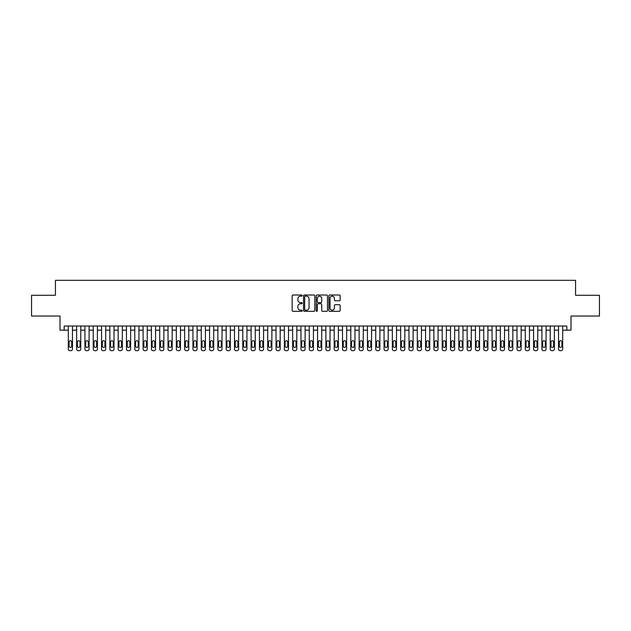 <?xml version="1.0" encoding="UTF-8"?>
<svg xmlns="http://www.w3.org/2000/svg" width="631" height="631" viewBox="0 0 631 631"><rect width="100%" height="100%" fill="white"/><g stroke="black" fill="none" stroke-linecap="round" stroke-linejoin="round"><path stroke-width="0.95" d="M302.21 295.576A0.568 0.568 0 0 0 301.634 295.008L292.973 295.008A0.812 0.812 0 0 0 292.153 295.821L292.153 310.499A0.812 0.812 0 0 0 292.973 311.32L301.634 311.32A0.568 0.568 0 0 0 302.21 310.744A0.568 0.568 0 0 0 301.634 310.176L300.514 310.176A2.611 2.611 0 0 1 297.903 307.565L297.903 306.343A2.611 2.611 0 0 1 300.514 303.732L301.634 303.732A0.568 0.568 0 0 0 302.21 303.164A0.568 0.568 0 0 0 301.634 302.588L300.514 302.588A2.611 2.611 0 0 1 297.903 299.977L297.903 298.755A2.611 2.611 0 0 1 300.514 296.144L301.634 296.144A0.568 0.568 0 0 0 302.21 295.576M339.336 300.758A0.812 0.812 0 0 0 340.148 299.938L340.148 295.821A0.812 0.812 0 0 0 339.336 295.008L329.713 295.008A0.812 0.812 0 0 0 328.893 295.821L328.893 310.499A0.812 0.812 0 0 0 329.713 311.32L339.336 311.32A0.812 0.812 0 0 0 340.148 310.499L340.148 305.53A0.812 0.812 0 0 0 339.336 304.71L335.219 304.71A0.812 0.812 0 0 0 334.398 305.53L334.398 307.991A2.185 2.185 0 0 1 332.221 310.176A2.185 2.185 0 0 1 330.037 307.991L330.037 298.329A2.185 2.185 0 0 1 332.221 296.144A2.185 2.185 0 0 1 334.398 298.329L334.398 299.938A0.812 0.812 0 0 0 335.219 300.758L339.336 300.758M64.165 330.163L64.165 326.014L566.835 326.014L566.835 330.163L570.992 330.163L570.992 316.036L599.45 316.036L599.45 295.269L575.559 295.269L575.559 280.314L55.441 280.314L55.441 295.269L31.55 295.269L31.55 316.036L60.008 316.036L60.008 330.163L68.314 330.163M314.79 295.821A0.812 0.812 0 0 0 313.97 295.008L304.347 295.008A0.812 0.812 0 0 0 303.535 295.821L303.535 310.499A0.812 0.812 0 0 0 304.347 311.32L313.97 311.32A0.812 0.812 0 0 0 314.79 310.499L314.79 295.821M317.03 295.008L326.653 295.008A0.812 0.812 0 0 1 327.465 295.821L327.465 310.499A0.812 0.812 0 0 1 326.653 311.32L322.536 311.32A0.812 0.812 0 0 1 321.715 310.499L321.715 304.544A0.812 0.812 0 0 0 320.903 303.732L318.174 303.732A0.812 0.812 0 0 0 317.354 304.544L317.354 310.744A0.568 0.568 0 0 1 316.786 311.32A0.568 0.568 0 0 1 316.21 310.744L316.21 295.821A0.812 0.812 0 0 1 317.03 295.008M72.47 326.014L72.47 349.022L72.47 330.163L76.627 330.163M80.776 326.014L80.776 349.022L80.776 330.163L84.933 330.163M89.089 326.014L89.089 349.022L89.089 330.163L93.246 330.163M97.395 326.014L97.395 349.022L97.395 330.163L101.552 330.163M105.708 326.014L105.708 349.022L105.708 330.163L109.857 330.163M114.014 326.014L114.014 349.022L114.014 330.163L118.171 330.163M122.319 326.014L122.319 349.022L122.319 330.163L126.476 330.163M130.633 326.014L130.633 349.022L130.633 330.163L134.789 330.163M138.938 326.014L138.938 349.022L138.938 330.163L143.095 330.163M147.252 326.014L147.252 349.022L147.252 330.163L151.401 330.163M155.557 326.014L155.557 349.022L155.557 330.163L159.714 330.163M163.863 326.014L163.863 349.022L163.863 330.163L168.02 330.163M172.176 326.014L172.176 349.022L172.176 330.163L176.333 330.163M180.482 326.014L180.482 349.022L180.482 330.163L184.638 330.163M188.795 326.014L188.795 349.022L188.795 330.163L192.944 330.163M197.101 326.014L197.101 349.022L197.101 330.163L201.257 330.163M205.406 326.014L205.406 349.022L205.406 330.163L209.563 330.163M213.72 326.014L213.72 349.022L213.72 330.163L217.876 330.163M222.025 326.014L222.025 349.022L222.025 330.163L226.182 330.163M230.339 326.014L230.339 349.022L230.339 330.163L234.487 330.163M238.644 326.014L238.644 349.022L238.644 330.163L242.801 330.163M246.95 326.014L246.95 349.022L246.95 330.163L251.106 330.163M255.263 326.014L255.263 349.022L255.263 330.163L259.42 330.163M263.569 326.014L263.569 349.022L263.569 330.163L267.725 330.163M271.882 326.014L271.882 349.022L271.882 330.163L276.031 330.163M280.188 326.014L280.188 349.022L280.188 330.163L284.344 330.163M288.493 326.014L288.493 349.022L288.493 330.163L292.65 330.163M296.807 326.014L296.807 349.022L296.807 330.163L300.963 330.163M305.112 326.014L305.112 349.022L305.112 330.163L309.269 330.163M313.426 326.014L313.426 349.022L313.426 330.163L317.574 330.163M321.731 326.014L321.731 349.022L321.731 330.163L325.888 330.163M330.037 326.014L330.037 349.022L330.037 330.163L334.193 330.163M338.35 326.014L338.35 349.022L338.35 330.163L342.507 330.163M346.656 326.014L346.656 349.022L346.656 330.163L350.812 330.163M354.969 326.014L354.969 349.022L354.969 330.163L359.118 330.163M363.275 326.014L363.275 349.022L363.275 330.163L367.431 330.163M371.58 326.014L371.58 349.022L371.58 330.163L375.737 330.163M379.894 326.014L379.894 349.022L379.894 330.163L384.05 330.163M388.199 326.014L388.199 349.022L388.199 330.163L392.356 330.163M396.513 326.014L396.513 349.022L396.513 330.163L400.661 330.163M404.818 326.014L404.818 349.022L404.818 330.163L408.975 330.163M413.124 326.014L413.124 349.022L413.124 330.163L417.28 330.163M421.437 326.014L421.437 349.022L421.437 330.163L425.594 330.163M429.743 326.014L429.743 349.022L429.743 330.163L433.899 330.163M438.056 326.014L438.056 349.022L438.056 330.163L442.205 330.163M446.362 326.014L446.362 349.022L446.362 330.163L450.518 330.163M454.667 326.014L454.667 349.022L454.667 330.163L458.824 330.163M462.98 326.014L462.98 349.022L462.98 330.163L467.137 330.163M471.286 326.014L471.286 349.022L471.286 330.163L475.443 330.163M479.599 326.014L479.599 349.022L479.599 330.163L483.748 330.163M487.905 326.014L487.905 349.022L487.905 330.163L492.062 330.163M496.211 326.014L496.211 349.022L496.211 330.163L500.367 330.163M504.524 326.014L504.524 349.022L504.524 330.163L508.681 330.163M512.829 326.014L512.829 349.022L512.829 330.163L516.986 330.163M521.143 326.014L521.143 349.022L521.143 330.163L525.292 330.163M529.448 326.014L529.448 349.022L529.448 330.163L533.605 330.163M537.754 326.014L537.754 349.022L537.754 330.163L541.911 330.163M546.067 326.014L546.067 349.022L546.067 330.163L550.224 330.163M554.373 326.014L554.373 349.022L554.373 330.163L558.53 330.163M562.686 326.014L562.686 349.022L562.686 330.163L566.835 330.163M305.246 296.144A0.568 0.568 0 0 0 304.67 296.72L304.67 309.608A0.568 0.568 0 0 0 305.246 310.176L306.429 310.176A2.611 2.611 0 0 0 309.04 307.565L309.04 298.755A2.611 2.611 0 0 0 306.429 296.144L305.246 296.144M321.715 298.368A2.185 2.185 0 0 0 319.538 296.191A2.185 2.185 0 0 0 317.354 298.368L317.354 301.776A0.812 0.812 0 0 0 318.174 302.588L320.903 302.588A0.812 0.812 0 0 0 321.715 301.776L321.715 298.368M69.063 346.033A1.333 1.333 90 0 0 70.396 347.365A1.333 1.333 90 0 0 71.721 346.033A1.333 1.333 -90 0 1 70.396 347.365A1.333 1.333 -90 0 1 69.063 346.033L69.063 342.049A1.333 1.333 -90 0 1 70.396 340.716A1.333 1.333 -90 0 1 71.721 342.049A1.333 1.333 90 0 0 70.396 340.716A1.333 1.333 90 0 0 69.063 342.049M68.314 326.014L68.314 349.022A1.664 1.664 90 0 0 69.978 350.686L70.806 350.686A1.664 1.664 90 0 0 72.47 349.022M71.721 342.049L71.721 346.033M69.978 350.686L70.806 350.686M77.376 346.033A1.333 1.333 90 0 0 78.701 347.365A1.333 1.333 90 0 0 80.034 346.033A1.333 1.333 -90 0 1 78.701 347.365A1.333 1.333 -90 0 1 77.376 346.033L77.376 342.049A1.333 1.333 -90 0 1 78.701 340.716A1.333 1.333 -90 0 1 80.034 342.049A1.333 1.333 90 0 0 78.701 340.716A1.333 1.333 90 0 0 77.376 342.049M76.627 326.014L76.627 349.022A1.664 1.664 90 0 0 78.283 350.686L79.12 350.686A1.664 1.664 90 0 0 80.776 349.022M85.682 346.033A1.333 1.333 90 0 0 87.007 347.365A1.333 1.333 90 0 0 88.34 346.033A1.333 1.333 -90 0 1 87.007 347.365A1.333 1.333 -90 0 1 85.682 346.033L85.682 342.049A1.333 1.333 -90 0 1 87.007 340.716A1.333 1.333 -90 0 1 88.34 342.049A1.333 1.333 90 0 0 87.007 340.716A1.333 1.333 90 0 0 85.682 342.049M84.933 326.014L84.933 349.022A1.664 1.664 90 0 0 86.597 350.686L87.425 350.686A1.664 1.664 90 0 0 89.089 349.022M93.987 346.033A1.333 1.333 90 0 0 95.32 347.365A1.333 1.333 90 0 0 96.646 346.033A1.333 1.333 -90 0 1 95.32 347.365A1.333 1.333 -90 0 1 93.987 346.033L93.987 342.049A1.333 1.333 -90 0 1 95.32 340.716A1.333 1.333 -90 0 1 96.646 342.049A1.333 1.333 90 0 0 95.32 340.716A1.333 1.333 90 0 0 93.987 342.049M93.246 326.014L93.246 349.022A1.664 1.664 90 0 0 94.902 350.686L95.738 350.686A1.664 1.664 90 0 0 97.395 349.022M102.301 346.033A1.333 1.333 90 0 0 103.626 347.365A1.333 1.333 90 0 0 104.959 346.033A1.333 1.333 -90 0 1 103.626 347.365A1.333 1.333 -90 0 1 102.301 346.033L102.301 342.049A1.333 1.333 -90 0 1 103.626 340.716A1.333 1.333 -90 0 1 104.959 342.049A1.333 1.333 90 0 0 103.626 340.716A1.333 1.333 90 0 0 102.301 342.049M101.552 326.014L101.552 349.022A1.664 1.664 90 0 0 103.216 350.686L104.044 350.686A1.664 1.664 90 0 0 105.708 349.022M80.034 342.049L80.034 346.033M78.283 350.686L79.12 350.686M88.34 342.049L88.34 346.033M86.597 350.686L87.425 350.686M96.646 342.049L96.646 346.033M94.902 350.686L95.738 350.686M104.959 342.049L104.959 346.033M103.216 350.686L104.044 350.686M110.606 346.033A1.333 1.333 90 0 0 111.939 347.365A1.333 1.333 90 0 0 113.264 346.033A1.333 1.333 -90 0 1 111.939 347.365A1.333 1.333 -90 0 1 110.606 346.033L110.606 342.049A1.333 1.333 -90 0 1 111.939 340.716A1.333 1.333 -90 0 1 113.264 342.049A1.333 1.333 90 0 0 111.939 340.716A1.333 1.333 90 0 0 110.606 342.049M109.857 326.014L109.857 349.022A1.664 1.664 90 0 0 111.521 350.686L112.35 350.686A1.664 1.664 90 0 0 114.014 349.022M113.264 342.049L113.264 346.033M111.521 350.686L112.35 350.686M118.92 346.033A1.333 1.333 90 0 0 120.245 347.365A1.333 1.333 90 0 0 121.578 346.033A1.333 1.333 -90 0 1 120.245 347.365A1.333 1.333 -90 0 1 118.92 346.033L118.92 342.049A1.333 1.333 -90 0 1 120.245 340.716A1.333 1.333 -90 0 1 121.578 342.049A1.333 1.333 90 0 0 120.245 340.716A1.333 1.333 90 0 0 118.92 342.049M118.171 326.014L118.171 349.022A1.664 1.664 90 0 0 119.827 350.686L120.663 350.686A1.664 1.664 90 0 0 122.319 349.022M127.225 346.033A1.333 1.333 90 0 0 128.55 347.365A1.333 1.333 90 0 0 129.883 346.033A1.333 1.333 -90 0 1 128.55 347.365A1.333 1.333 -90 0 1 127.225 346.033L127.225 342.049A1.333 1.333 -90 0 1 128.55 340.716A1.333 1.333 -90 0 1 129.883 342.049A1.333 1.333 90 0 0 128.55 340.716A1.333 1.333 90 0 0 127.225 342.049M126.476 326.014L126.476 349.022A1.664 1.664 90 0 0 128.14 350.686L128.969 350.686A1.664 1.664 90 0 0 130.633 349.022M135.531 346.033A1.333 1.333 90 0 0 136.864 347.365A1.333 1.333 90 0 0 138.189 346.033A1.333 1.333 -90 0 1 136.864 347.365A1.333 1.333 -90 0 1 135.531 346.033L135.531 342.049A1.333 1.333 -90 0 1 136.864 340.716A1.333 1.333 -90 0 1 138.189 342.049A1.333 1.333 90 0 0 136.864 340.716A1.333 1.333 90 0 0 135.531 342.049M134.789 326.014L134.789 349.022A1.664 1.664 90 0 0 136.446 350.686L137.282 350.686A1.664 1.664 90 0 0 138.938 349.022M143.844 346.033A1.333 1.333 90 0 0 145.169 347.365A1.333 1.333 90 0 0 146.502 346.033A1.333 1.333 -90 0 1 145.169 347.365A1.333 1.333 -90 0 1 143.844 346.033L143.844 342.049A1.333 1.333 -90 0 1 145.169 340.716A1.333 1.333 -90 0 1 146.502 342.049A1.333 1.333 90 0 0 145.169 340.716A1.333 1.333 90 0 0 143.844 342.049M143.095 326.014L143.095 349.022A1.664 1.664 90 0 0 144.759 350.686L145.587 350.686A1.664 1.664 90 0 0 147.252 349.022M152.15 346.033A1.333 1.333 90 0 0 153.483 347.365A1.333 1.333 90 0 0 154.808 346.033A1.333 1.333 -90 0 1 153.483 347.365A1.333 1.333 -90 0 1 152.15 346.033L152.15 342.049A1.333 1.333 -90 0 1 153.483 340.716A1.333 1.333 -90 0 1 154.808 342.049A1.333 1.333 90 0 0 153.483 340.716A1.333 1.333 90 0 0 152.15 342.049M151.401 326.014L151.401 349.022A1.664 1.664 90 0 0 153.065 350.686L153.893 350.686A1.664 1.664 90 0 0 155.557 349.022M121.578 342.049L121.578 346.033M119.827 350.686L120.663 350.686M129.883 342.049L129.883 346.033M128.14 350.686L128.969 350.686M138.189 342.049L138.189 346.033M136.446 350.686L137.282 350.686M146.502 342.049L146.502 346.033M144.759 350.686L145.587 350.686M154.808 342.049L154.808 346.033M153.065 350.686L153.893 350.686M160.463 346.033A1.333 1.333 90 0 0 161.788 347.365A1.333 1.333 90 0 0 163.121 346.033A1.333 1.333 -90 0 1 161.788 347.365A1.333 1.333 -90 0 1 160.463 346.033L160.463 342.049A1.333 1.333 -90 0 1 161.788 340.716A1.333 1.333 -90 0 1 163.121 342.049A1.333 1.333 90 0 0 161.788 340.716A1.333 1.333 90 0 0 160.463 342.049M159.714 326.014L159.714 349.022A1.664 1.664 90 0 0 161.37 350.686L162.206 350.686A1.664 1.664 90 0 0 163.863 349.022M163.121 342.049L163.121 346.033M161.37 350.686L162.206 350.686M168.769 346.033A1.333 1.333 90 0 0 170.094 347.365A1.333 1.333 90 0 0 171.427 346.033A1.333 1.333 -90 0 1 170.094 347.365A1.333 1.333 -90 0 1 168.769 346.033L168.769 342.049A1.333 1.333 -90 0 1 170.094 340.716A1.333 1.333 -90 0 1 171.427 342.049A1.333 1.333 90 0 0 170.094 340.716A1.333 1.333 90 0 0 168.769 342.049M168.02 326.014L168.02 349.022A1.664 1.664 90 0 0 169.684 350.686L170.512 350.686A1.664 1.664 90 0 0 172.176 349.022M171.427 342.049L171.427 346.033M169.684 350.686L170.512 350.686M177.074 346.033A1.333 1.333 90 0 0 178.407 347.365A1.333 1.333 90 0 0 179.732 346.033A1.333 1.333 -90 0 1 178.407 347.365A1.333 1.333 -90 0 1 177.074 346.033L177.074 342.049A1.333 1.333 -90 0 1 178.407 340.716A1.333 1.333 -90 0 1 179.732 342.049A1.333 1.333 90 0 0 178.407 340.716A1.333 1.333 90 0 0 177.074 342.049M176.333 326.014L176.333 349.022A1.664 1.664 90 0 0 177.989 350.686L178.825 350.686A1.664 1.664 90 0 0 180.482 349.022M179.732 342.049L179.732 346.033M177.989 350.686L178.825 350.686M185.388 346.033A1.333 1.333 90 0 0 186.713 347.365A1.333 1.333 90 0 0 188.046 346.033A1.333 1.333 -90 0 1 186.713 347.365A1.333 1.333 -90 0 1 185.388 346.033L185.388 342.049A1.333 1.333 -90 0 1 186.713 340.716A1.333 1.333 -90 0 1 188.046 342.049A1.333 1.333 90 0 0 186.713 340.716A1.333 1.333 90 0 0 185.388 342.049M184.638 326.014L184.638 349.022A1.664 1.664 90 0 0 186.303 350.686L187.131 350.686A1.664 1.664 90 0 0 188.795 349.022M188.046 342.049L188.046 346.033M186.303 350.686L187.131 350.686M193.693 346.033A1.333 1.333 90 0 0 195.026 347.365A1.333 1.333 90 0 0 196.351 346.033A1.333 1.333 -90 0 1 195.026 347.365A1.333 1.333 -90 0 1 193.693 346.033L193.693 342.049A1.333 1.333 -90 0 1 195.026 340.716A1.333 1.333 -90 0 1 196.351 342.049A1.333 1.333 90 0 0 195.026 340.716A1.333 1.333 90 0 0 193.693 342.049M192.944 326.014L192.944 349.022A1.664 1.664 90 0 0 194.608 350.686L195.436 350.686A1.664 1.664 90 0 0 197.101 349.022M196.351 342.049L196.351 346.033M194.608 350.686L195.436 350.686M202.007 346.033A1.333 1.333 90 0 0 203.332 347.365A1.333 1.333 90 0 0 204.665 346.033A1.333 1.333 -90 0 1 203.332 347.365A1.333 1.333 -90 0 1 202.007 346.033L202.007 342.049A1.333 1.333 -90 0 1 203.332 340.716A1.333 1.333 -90 0 1 204.665 342.049A1.333 1.333 90 0 0 203.332 340.716A1.333 1.333 90 0 0 202.007 342.049M201.257 326.014L201.257 349.022A1.664 1.664 90 0 0 202.914 350.686L203.75 350.686A1.664 1.664 90 0 0 205.406 349.022M204.665 342.049L204.665 346.033M202.914 350.686L203.75 350.686M210.312 346.033A1.333 1.333 90 0 0 211.637 347.365A1.333 1.333 90 0 0 212.97 346.033A1.333 1.333 -90 0 1 211.637 347.365A1.333 1.333 -90 0 1 210.312 346.033L210.312 342.049A1.333 1.333 -90 0 1 211.637 340.716A1.333 1.333 -90 0 1 212.97 342.049A1.333 1.333 90 0 0 211.637 340.716A1.333 1.333 90 0 0 210.312 342.049M209.563 326.014L209.563 349.022A1.664 1.664 90 0 0 211.227 350.686L212.055 350.686A1.664 1.664 90 0 0 213.72 349.022M218.618 346.033A1.333 1.333 90 0 0 219.951 347.365A1.333 1.333 90 0 0 221.276 346.033A1.333 1.333 -90 0 1 219.951 347.365A1.333 1.333 -90 0 1 218.618 346.033L218.618 342.049A1.333 1.333 -90 0 1 219.951 340.716A1.333 1.333 -90 0 1 221.276 342.049A1.333 1.333 90 0 0 219.951 340.716A1.333 1.333 90 0 0 218.618 342.049M217.876 326.014L217.876 349.022A1.664 1.664 90 0 0 219.533 350.686L220.369 350.686A1.664 1.664 90 0 0 222.025 349.022M226.931 346.033A1.333 1.333 90 0 0 228.256 347.365A1.333 1.333 90 0 0 229.589 346.033A1.333 1.333 -90 0 1 228.256 347.365A1.333 1.333 -90 0 1 226.931 346.033L226.931 342.049A1.333 1.333 -90 0 1 228.256 340.716A1.333 1.333 -90 0 1 229.589 342.049A1.333 1.333 90 0 0 228.256 340.716A1.333 1.333 90 0 0 226.931 342.049M226.182 326.014L226.182 349.022A1.664 1.664 90 0 0 227.846 350.686L228.674 350.686A1.664 1.664 90 0 0 230.339 349.022M235.237 346.033A1.333 1.333 90 0 0 236.57 347.365A1.333 1.333 90 0 0 237.895 346.033A1.333 1.333 -90 0 1 236.57 347.365A1.333 1.333 -90 0 1 235.237 346.033L235.237 342.049A1.333 1.333 -90 0 1 236.57 340.716A1.333 1.333 -90 0 1 237.895 342.049A1.333 1.333 90 0 0 236.57 340.716A1.333 1.333 90 0 0 235.237 342.049M234.487 326.014L234.487 349.022A1.664 1.664 90 0 0 236.152 350.686L236.98 350.686A1.664 1.664 90 0 0 238.644 349.022M243.55 346.033A1.333 1.333 90 0 0 244.875 347.365A1.333 1.333 90 0 0 246.208 346.033A1.333 1.333 -90 0 1 244.875 347.365A1.333 1.333 -90 0 1 243.55 346.033L243.55 342.049A1.333 1.333 -90 0 1 244.875 340.716A1.333 1.333 -90 0 1 246.208 342.049A1.333 1.333 90 0 0 244.875 340.716A1.333 1.333 90 0 0 243.55 342.049M242.801 326.014L242.801 349.022A1.664 1.664 90 0 0 244.457 350.686L245.293 350.686A1.664 1.664 90 0 0 246.95 349.022M251.856 346.033A1.333 1.333 90 0 0 253.181 347.365A1.333 1.333 90 0 0 254.514 346.033A1.333 1.333 -90 0 1 253.181 347.365A1.333 1.333 -90 0 1 251.856 346.033L251.856 342.049A1.333 1.333 -90 0 1 253.181 340.716A1.333 1.333 -90 0 1 254.514 342.049A1.333 1.333 90 0 0 253.181 340.716A1.333 1.333 90 0 0 251.856 342.049M251.106 326.014L251.106 349.022A1.664 1.664 90 0 0 252.771 350.686L253.599 350.686A1.664 1.664 90 0 0 255.263 349.022M260.161 346.033A1.333 1.333 90 0 0 261.494 347.365A1.333 1.333 90 0 0 262.819 346.033A1.333 1.333 -90 0 1 261.494 347.365A1.333 1.333 -90 0 1 260.161 346.033L260.161 342.049A1.333 1.333 -90 0 1 261.494 340.716A1.333 1.333 -90 0 1 262.819 342.049A1.333 1.333 90 0 0 261.494 340.716A1.333 1.333 90 0 0 260.161 342.049M259.42 326.014L259.42 349.022A1.664 1.664 90 0 0 261.076 350.686L261.912 350.686A1.664 1.664 90 0 0 263.569 349.022M268.475 346.033A1.333 1.333 90 0 0 269.8 347.365A1.333 1.333 90 0 0 271.133 346.033A1.333 1.333 -90 0 1 269.8 347.365A1.333 1.333 -90 0 1 268.475 346.033L268.475 342.049A1.333 1.333 -90 0 1 269.8 340.716A1.333 1.333 -90 0 1 271.133 342.049A1.333 1.333 90 0 0 269.8 340.716A1.333 1.333 90 0 0 268.475 342.049M267.725 326.014L267.725 349.022A1.664 1.664 90 0 0 269.39 350.686L270.218 350.686A1.664 1.664 90 0 0 271.882 349.022M276.78 346.033A1.333 1.333 90 0 0 278.113 347.365A1.333 1.333 90 0 0 279.438 346.033A1.333 1.333 -90 0 1 278.113 347.365A1.333 1.333 -90 0 1 276.78 346.033L276.78 342.049A1.333 1.333 -90 0 1 278.113 340.716A1.333 1.333 -90 0 1 279.438 342.049A1.333 1.333 90 0 0 278.113 340.716A1.333 1.333 90 0 0 276.78 342.049M276.031 326.014L276.031 349.022A1.664 1.664 90 0 0 277.695 350.686L278.523 350.686A1.664 1.664 90 0 0 280.188 349.022M285.094 346.033A1.333 1.333 90 0 0 286.419 347.365A1.333 1.333 90 0 0 287.752 346.033A1.333 1.333 -90 0 1 286.419 347.365A1.333 1.333 -90 0 1 285.094 346.033L285.094 342.049A1.333 1.333 -90 0 1 286.419 340.716A1.333 1.333 -90 0 1 287.752 342.049A1.333 1.333 90 0 0 286.419 340.716A1.333 1.333 90 0 0 285.094 342.049M284.344 326.014L284.344 349.022A1.664 1.664 90 0 0 286.001 350.686L286.837 350.686A1.664 1.664 90 0 0 288.493 349.022M293.399 346.033A1.333 1.333 90 0 0 294.724 347.365A1.333 1.333 90 0 0 296.057 346.033A1.333 1.333 -90 0 1 294.724 347.365A1.333 1.333 -90 0 1 293.399 346.033L293.399 342.049A1.333 1.333 -90 0 1 294.724 340.716A1.333 1.333 -90 0 1 296.057 342.049A1.333 1.333 90 0 0 294.724 340.716A1.333 1.333 90 0 0 293.399 342.049M292.65 326.014L292.65 349.022A1.664 1.664 90 0 0 294.314 350.686L295.142 350.686A1.664 1.664 90 0 0 296.807 349.022M301.705 346.033A1.333 1.333 90 0 0 303.038 347.365A1.333 1.333 90 0 0 304.363 346.033A1.333 1.333 -90 0 1 303.038 347.365A1.333 1.333 -90 0 1 301.705 346.033L301.705 342.049A1.333 1.333 -90 0 1 303.038 340.716A1.333 1.333 -90 0 1 304.363 342.049A1.333 1.333 90 0 0 303.038 340.716A1.333 1.333 90 0 0 301.705 342.049M300.963 326.014L300.963 349.022A1.664 1.664 90 0 0 302.62 350.686L303.456 350.686A1.664 1.664 90 0 0 305.112 349.022M310.018 346.033A1.333 1.333 90 0 0 311.343 347.365A1.333 1.333 90 0 0 312.676 346.033A1.333 1.333 -90 0 1 311.343 347.365A1.333 1.333 -90 0 1 310.018 346.033L310.018 342.049A1.333 1.333 -90 0 1 311.343 340.716A1.333 1.333 -90 0 1 312.676 342.049A1.333 1.333 90 0 0 311.343 340.716A1.333 1.333 90 0 0 310.018 342.049M309.269 326.014L309.269 349.022A1.664 1.664 90 0 0 310.933 350.686L311.761 350.686A1.664 1.664 90 0 0 313.426 349.022M318.324 346.033A1.333 1.333 90 0 0 319.657 347.365A1.333 1.333 90 0 0 320.982 346.033A1.333 1.333 -90 0 1 319.657 347.365A1.333 1.333 -90 0 1 318.324 346.033L318.324 342.049A1.333 1.333 -90 0 1 319.657 340.716A1.333 1.333 -90 0 1 320.982 342.049A1.333 1.333 90 0 0 319.657 340.716A1.333 1.333 90 0 0 318.324 342.049M317.574 326.014L317.574 349.022A1.664 1.664 90 0 0 319.239 350.686L320.067 350.686A1.664 1.664 90 0 0 321.731 349.022M326.637 346.033A1.333 1.333 90 0 0 327.962 347.365A1.333 1.333 90 0 0 329.295 346.033A1.333 1.333 -90 0 1 327.962 347.365A1.333 1.333 -90 0 1 326.637 346.033L326.637 342.049A1.333 1.333 -90 0 1 327.962 340.716A1.333 1.333 -90 0 1 329.295 342.049A1.333 1.333 90 0 0 327.962 340.716A1.333 1.333 90 0 0 326.637 342.049M325.888 326.014L325.888 349.022A1.664 1.664 90 0 0 327.544 350.686L328.38 350.686A1.664 1.664 90 0 0 330.037 349.022M334.943 346.033A1.333 1.333 90 0 0 336.276 347.365A1.333 1.333 90 0 0 337.601 346.033A1.333 1.333 -90 0 1 336.276 347.365A1.333 1.333 -90 0 1 334.943 346.033L334.943 342.049A1.333 1.333 -90 0 1 336.276 340.716A1.333 1.333 -90 0 1 337.601 342.049A1.333 1.333 90 0 0 336.276 340.716A1.333 1.333 90 0 0 334.943 342.049M334.193 326.014L334.193 349.022A1.664 1.664 90 0 0 335.858 350.686L336.686 350.686A1.664 1.664 90 0 0 338.35 349.022M343.248 346.033A1.333 1.333 90 0 0 344.581 347.365A1.333 1.333 90 0 0 345.906 346.033A1.333 1.333 -90 0 1 344.581 347.365A1.333 1.333 -90 0 1 343.248 346.033L343.248 342.049A1.333 1.333 -90 0 1 344.581 340.716A1.333 1.333 -90 0 1 345.906 342.049A1.333 1.333 90 0 0 344.581 340.716A1.333 1.333 90 0 0 343.248 342.049M342.507 326.014L342.507 349.022A1.664 1.664 90 0 0 344.163 350.686L344.999 350.686A1.664 1.664 90 0 0 346.656 349.022M351.562 346.033A1.333 1.333 90 0 0 352.887 347.365A1.333 1.333 90 0 0 354.22 346.033A1.333 1.333 -90 0 1 352.887 347.365A1.333 1.333 -90 0 1 351.562 346.033L351.562 342.049A1.333 1.333 -90 0 1 352.887 340.716A1.333 1.333 -90 0 1 354.22 342.049A1.333 1.333 90 0 0 352.887 340.716A1.333 1.333 90 0 0 351.562 342.049M350.812 326.014L350.812 349.022A1.664 1.664 90 0 0 352.477 350.686L353.305 350.686A1.664 1.664 90 0 0 354.969 349.022M212.97 342.049L212.97 346.033M211.227 350.686L212.055 350.686M221.276 342.049L221.276 346.033M219.533 350.686L220.369 350.686M229.589 342.049L229.589 346.033M227.846 350.686L228.674 350.686M237.895 342.049L237.895 346.033M236.152 350.686L236.98 350.686M246.208 342.049L246.208 346.033M244.457 350.686L245.293 350.686M254.514 342.049L254.514 346.033M252.771 350.686L253.599 350.686M262.819 342.049L262.819 346.033M261.076 350.686L261.912 350.686M271.133 342.049L271.133 346.033M269.39 350.686L270.218 350.686M279.438 342.049L279.438 346.033M277.695 350.686L278.523 350.686M287.752 342.049L287.752 346.033M286.001 350.686L286.837 350.686M296.057 342.049L296.057 346.033M294.314 350.686L295.142 350.686M304.363 342.049L304.363 346.033M302.62 350.686L303.456 350.686M312.676 342.049L312.676 346.033M310.933 350.686L311.761 350.686M320.982 342.049L320.982 346.033M319.239 350.686L320.067 350.686M329.295 342.049L329.295 346.033M327.544 350.686L328.38 350.686M337.601 342.049L337.601 346.033M335.858 350.686L336.686 350.686M345.906 342.049L345.906 346.033M344.163 350.686L344.999 350.686M354.22 342.049L354.22 346.033M352.477 350.686L353.305 350.686M359.867 346.033A1.333 1.333 90 0 0 361.2 347.365A1.333 1.333 90 0 0 362.525 346.033A1.333 1.333 -90 0 1 361.2 347.365A1.333 1.333 -90 0 1 359.867 346.033L359.867 342.049A1.333 1.333 -90 0 1 361.2 340.716A1.333 1.333 -90 0 1 362.525 342.049A1.333 1.333 90 0 0 361.2 340.716A1.333 1.333 90 0 0 359.867 342.049M359.118 326.014L359.118 349.022A1.664 1.664 90 0 0 360.782 350.686L361.61 350.686A1.664 1.664 90 0 0 363.275 349.022M368.181 346.033A1.333 1.333 90 0 0 369.506 347.365A1.333 1.333 90 0 0 370.839 346.033A1.333 1.333 -90 0 1 369.506 347.365A1.333 1.333 -90 0 1 368.181 346.033L368.181 342.049A1.333 1.333 -90 0 1 369.506 340.716A1.333 1.333 -90 0 1 370.839 342.049A1.333 1.333 90 0 0 369.506 340.716A1.333 1.333 90 0 0 368.181 342.049M367.431 326.014L367.431 349.022A1.664 1.664 90 0 0 369.088 350.686L369.924 350.686A1.664 1.664 90 0 0 371.58 349.022M376.486 346.033A1.333 1.333 90 0 0 377.819 347.365A1.333 1.333 90 0 0 379.144 346.033A1.333 1.333 -90 0 1 377.819 347.365A1.333 1.333 -90 0 1 376.486 346.033L376.486 342.049A1.333 1.333 -90 0 1 377.819 340.716A1.333 1.333 -90 0 1 379.144 342.049A1.333 1.333 90 0 0 377.819 340.716A1.333 1.333 90 0 0 376.486 342.049M375.737 326.014L375.737 349.022A1.664 1.664 90 0 0 377.401 350.686L378.229 350.686A1.664 1.664 90 0 0 379.894 349.022M384.792 346.033A1.333 1.333 90 0 0 386.125 347.365A1.333 1.333 90 0 0 387.45 346.033A1.333 1.333 -90 0 1 386.125 347.365A1.333 1.333 -90 0 1 384.792 346.033L384.792 342.049A1.333 1.333 -90 0 1 386.125 340.716A1.333 1.333 -90 0 1 387.45 342.049A1.333 1.333 90 0 0 386.125 340.716A1.333 1.333 90 0 0 384.792 342.049M384.05 326.014L384.05 349.022A1.664 1.664 90 0 0 385.707 350.686L386.543 350.686A1.664 1.664 90 0 0 388.199 349.022M393.105 346.033A1.333 1.333 90 0 0 394.43 347.365A1.333 1.333 90 0 0 395.763 346.033A1.333 1.333 -90 0 1 394.43 347.365A1.333 1.333 -90 0 1 393.105 346.033L393.105 342.049A1.333 1.333 -90 0 1 394.43 340.716A1.333 1.333 -90 0 1 395.763 342.049A1.333 1.333 90 0 0 394.43 340.716A1.333 1.333 90 0 0 393.105 342.049M392.356 326.014L392.356 349.022A1.664 1.664 90 0 0 394.02 350.686L394.848 350.686A1.664 1.664 90 0 0 396.513 349.022M401.411 346.033A1.333 1.333 90 0 0 402.744 347.365A1.333 1.333 90 0 0 404.069 346.033A1.333 1.333 -90 0 1 402.744 347.365A1.333 1.333 -90 0 1 401.411 346.033L401.411 342.049A1.333 1.333 -90 0 1 402.744 340.716A1.333 1.333 -90 0 1 404.069 342.049A1.333 1.333 90 0 0 402.744 340.716A1.333 1.333 90 0 0 401.411 342.049M400.661 326.014L400.661 349.022A1.664 1.664 90 0 0 402.326 350.686L403.154 350.686A1.664 1.664 90 0 0 404.818 349.022M409.724 346.033A1.333 1.333 90 0 0 411.049 347.365A1.333 1.333 90 0 0 412.382 346.033A1.333 1.333 -90 0 1 411.049 347.365A1.333 1.333 -90 0 1 409.724 346.033L409.724 342.049A1.333 1.333 -90 0 1 411.049 340.716A1.333 1.333 -90 0 1 412.382 342.049A1.333 1.333 90 0 0 411.049 340.716A1.333 1.333 90 0 0 409.724 342.049M408.975 326.014L408.975 349.022A1.664 1.664 90 0 0 410.631 350.686L411.467 350.686A1.664 1.664 90 0 0 413.124 349.022M418.03 346.033A1.333 1.333 90 0 0 419.363 347.365A1.333 1.333 90 0 0 420.688 346.033A1.333 1.333 -90 0 1 419.363 347.365A1.333 1.333 -90 0 1 418.03 346.033L418.03 342.049A1.333 1.333 -90 0 1 419.363 340.716A1.333 1.333 -90 0 1 420.688 342.049A1.333 1.333 90 0 0 419.363 340.716A1.333 1.333 90 0 0 418.03 342.049M417.28 326.014L417.28 349.022A1.664 1.664 90 0 0 418.945 350.686L419.773 350.686A1.664 1.664 90 0 0 421.437 349.022M426.335 346.033A1.333 1.333 90 0 0 427.668 347.365A1.333 1.333 90 0 0 428.993 346.033A1.333 1.333 -90 0 1 427.668 347.365A1.333 1.333 -90 0 1 426.335 346.033L426.335 342.049A1.333 1.333 -90 0 1 427.668 340.716A1.333 1.333 -90 0 1 428.993 342.049A1.333 1.333 90 0 0 427.668 340.716A1.333 1.333 90 0 0 426.335 342.049M425.594 326.014L425.594 349.022A1.664 1.664 90 0 0 427.25 350.686L428.086 350.686A1.664 1.664 90 0 0 429.743 349.022M434.649 346.033A1.333 1.333 90 0 0 435.974 347.365A1.333 1.333 90 0 0 437.307 346.033A1.333 1.333 -90 0 1 435.974 347.365A1.333 1.333 -90 0 1 434.649 346.033L434.649 342.049A1.333 1.333 -90 0 1 435.974 340.716A1.333 1.333 -90 0 1 437.307 342.049A1.333 1.333 90 0 0 435.974 340.716A1.333 1.333 90 0 0 434.649 342.049M433.899 326.014L433.899 349.022A1.664 1.664 90 0 0 435.564 350.686L436.392 350.686A1.664 1.664 90 0 0 438.056 349.022M362.525 342.049L362.525 346.033M360.782 350.686L361.61 350.686M370.839 342.049L370.839 346.033M369.088 350.686L369.924 350.686M379.144 342.049L379.144 346.033M377.401 350.686L378.229 350.686M387.45 342.049L387.45 346.033M385.707 350.686L386.543 350.686M395.763 342.049L395.763 346.033M394.02 350.686L394.848 350.686M404.069 342.049L404.069 346.033M402.326 350.686L403.154 350.686M412.382 342.049L412.382 346.033M410.631 350.686L411.467 350.686M420.688 342.049L420.688 346.033M418.945 350.686L419.773 350.686M428.993 342.049L428.993 346.033M427.25 350.686L428.086 350.686M437.307 342.049L437.307 346.033M435.564 350.686L436.392 350.686M442.954 346.033A1.333 1.333 90 0 0 444.287 347.365A1.333 1.333 90 0 0 445.612 346.033A1.333 1.333 -90 0 1 444.287 347.365A1.333 1.333 -90 0 1 442.954 346.033L442.954 342.049A1.333 1.333 -90 0 1 444.287 340.716A1.333 1.333 -90 0 1 445.612 342.049A1.333 1.333 90 0 0 444.287 340.716A1.333 1.333 90 0 0 442.954 342.049M442.205 326.014L442.205 349.022A1.664 1.664 90 0 0 443.869 350.686L444.697 350.686A1.664 1.664 90 0 0 446.362 349.022M445.612 342.049L445.612 346.033M443.869 350.686L444.697 350.686M451.268 346.033A1.333 1.333 90 0 0 452.593 347.365A1.333 1.333 90 0 0 453.926 346.033A1.333 1.333 -90 0 1 452.593 347.365A1.333 1.333 -90 0 1 451.268 346.033L451.268 342.049A1.333 1.333 -90 0 1 452.593 340.716A1.333 1.333 -90 0 1 453.926 342.049A1.333 1.333 90 0 0 452.593 340.716A1.333 1.333 90 0 0 451.268 342.049M450.518 326.014L450.518 349.022A1.664 1.664 90 0 0 452.175 350.686L453.011 350.686A1.664 1.664 90 0 0 454.667 349.022M459.573 346.033A1.333 1.333 90 0 0 460.906 347.365A1.333 1.333 90 0 0 462.231 346.033A1.333 1.333 -90 0 1 460.906 347.365A1.333 1.333 -90 0 1 459.573 346.033L459.573 342.049A1.333 1.333 -90 0 1 460.906 340.716A1.333 1.333 -90 0 1 462.231 342.049A1.333 1.333 90 0 0 460.906 340.716A1.333 1.333 90 0 0 459.573 342.049M458.824 326.014L458.824 349.022A1.664 1.664 90 0 0 460.488 350.686L461.316 350.686A1.664 1.664 90 0 0 462.98 349.022M467.879 346.033A1.333 1.333 90 0 0 469.212 347.365A1.333 1.333 90 0 0 470.537 346.033A1.333 1.333 -90 0 1 469.212 347.365A1.333 1.333 -90 0 1 467.879 346.033L467.879 342.049A1.333 1.333 -90 0 1 469.212 340.716A1.333 1.333 -90 0 1 470.537 342.049A1.333 1.333 90 0 0 469.212 340.716A1.333 1.333 90 0 0 467.879 342.049M467.137 326.014L467.137 349.022A1.664 1.664 90 0 0 468.794 350.686L469.63 350.686A1.664 1.664 90 0 0 471.286 349.022M476.192 346.033A1.333 1.333 90 0 0 477.517 347.365A1.333 1.333 90 0 0 478.85 346.033A1.333 1.333 -90 0 1 477.517 347.365A1.333 1.333 -90 0 1 476.192 346.033L476.192 342.049A1.333 1.333 -90 0 1 477.517 340.716A1.333 1.333 -90 0 1 478.85 342.049A1.333 1.333 90 0 0 477.517 340.716A1.333 1.333 90 0 0 476.192 342.049M475.443 326.014L475.443 349.022A1.664 1.664 90 0 0 477.107 350.686L477.935 350.686A1.664 1.664 90 0 0 479.599 349.022M484.498 346.033A1.333 1.333 90 0 0 485.831 347.365A1.333 1.333 90 0 0 487.156 346.033A1.333 1.333 -90 0 1 485.831 347.365A1.333 1.333 -90 0 1 484.498 346.033L484.498 342.049A1.333 1.333 -90 0 1 485.831 340.716A1.333 1.333 -90 0 1 487.156 342.049A1.333 1.333 90 0 0 485.831 340.716A1.333 1.333 90 0 0 484.498 342.049M483.748 326.014L483.748 349.022A1.664 1.664 90 0 0 485.413 350.686L486.241 350.686A1.664 1.664 90 0 0 487.905 349.022M492.811 346.033A1.333 1.333 90 0 0 494.136 347.365A1.333 1.333 90 0 0 495.469 346.033A1.333 1.333 -90 0 1 494.136 347.365A1.333 1.333 -90 0 1 492.811 346.033L492.811 342.049A1.333 1.333 -90 0 1 494.136 340.716A1.333 1.333 -90 0 1 495.469 342.049A1.333 1.333 90 0 0 494.136 340.716A1.333 1.333 90 0 0 492.811 342.049M492.062 326.014L492.062 349.022A1.664 1.664 90 0 0 493.718 350.686L494.554 350.686A1.664 1.664 90 0 0 496.211 349.022M501.117 346.033A1.333 1.333 90 0 0 502.45 347.365A1.333 1.333 90 0 0 503.775 346.033A1.333 1.333 -90 0 1 502.45 347.365A1.333 1.333 -90 0 1 501.117 346.033L501.117 342.049A1.333 1.333 -90 0 1 502.45 340.716A1.333 1.333 -90 0 1 503.775 342.049A1.333 1.333 90 0 0 502.45 340.716A1.333 1.333 90 0 0 501.117 342.049M500.367 326.014L500.367 349.022A1.664 1.664 90 0 0 502.031 350.686L502.86 350.686A1.664 1.664 90 0 0 504.524 349.022M509.422 346.033A1.333 1.333 90 0 0 510.755 347.365A1.333 1.333 90 0 0 512.08 346.033A1.333 1.333 -90 0 1 510.755 347.365A1.333 1.333 -90 0 1 509.422 346.033L509.422 342.049A1.333 1.333 -90 0 1 510.755 340.716A1.333 1.333 -90 0 1 512.08 342.049A1.333 1.333 90 0 0 510.755 340.716A1.333 1.333 90 0 0 509.422 342.049M508.681 326.014L508.681 349.022A1.664 1.664 90 0 0 510.337 350.686L511.173 350.686A1.664 1.664 90 0 0 512.829 349.022M517.736 346.033A1.333 1.333 90 0 0 519.061 347.365A1.333 1.333 90 0 0 520.394 346.033A1.333 1.333 -90 0 1 519.061 347.365A1.333 1.333 -90 0 1 517.736 346.033L517.736 342.049A1.333 1.333 -90 0 1 519.061 340.716A1.333 1.333 -90 0 1 520.394 342.049A1.333 1.333 90 0 0 519.061 340.716A1.333 1.333 90 0 0 517.736 342.049M516.986 326.014L516.986 349.022A1.664 1.664 90 0 0 518.65 350.686L519.479 350.686A1.664 1.664 90 0 0 521.143 349.022M526.041 346.033A1.333 1.333 90 0 0 527.374 347.365A1.333 1.333 90 0 0 528.699 346.033A1.333 1.333 -90 0 1 527.374 347.365A1.333 1.333 -90 0 1 526.041 346.033L526.041 342.049A1.333 1.333 -90 0 1 527.374 340.716A1.333 1.333 -90 0 1 528.699 342.049A1.333 1.333 90 0 0 527.374 340.716A1.333 1.333 90 0 0 526.041 342.049M525.292 326.014L525.292 349.022A1.664 1.664 90 0 0 526.956 350.686L527.784 350.686A1.664 1.664 90 0 0 529.448 349.022M453.926 342.049L453.926 346.033M452.175 350.686L453.011 350.686M462.231 342.049L462.231 346.033M460.488 350.686L461.316 350.686M470.537 342.049L470.537 346.033M468.794 350.686L469.63 350.686M478.85 342.049L478.85 346.033M477.107 350.686L477.935 350.686M487.156 342.049L487.156 346.033M485.413 350.686L486.241 350.686M495.469 342.049L495.469 346.033M493.718 350.686L494.554 350.686M503.775 342.049L503.775 346.033M502.031 350.686L502.86 350.686M512.08 342.049L512.08 346.033M510.337 350.686L511.173 350.686M520.394 342.049L520.394 346.033M518.65 350.686L519.479 350.686M528.699 342.049L528.699 346.033M526.956 350.686L527.784 350.686M534.354 346.033A1.333 1.333 90 0 0 535.68 347.365A1.333 1.333 90 0 0 537.013 346.033A1.333 1.333 -90 0 1 535.68 347.365A1.333 1.333 -90 0 1 534.354 346.033L534.354 342.049A1.333 1.333 -90 0 1 535.68 340.716A1.333 1.333 -90 0 1 537.013 342.049A1.333 1.333 90 0 0 535.68 340.716A1.333 1.333 90 0 0 534.354 342.049M533.605 326.014L533.605 349.022A1.664 1.664 90 0 0 535.262 350.686L536.098 350.686A1.664 1.664 90 0 0 537.754 349.022M537.013 342.049L537.013 346.033M535.262 350.686L536.098 350.686M542.66 346.033A1.333 1.333 90 0 0 543.993 347.365A1.333 1.333 90 0 0 545.318 346.033A1.333 1.333 -90 0 1 543.993 347.365A1.333 1.333 -90 0 1 542.66 346.033L542.66 342.049A1.333 1.333 -90 0 1 543.993 340.716A1.333 1.333 -90 0 1 545.318 342.049A1.333 1.333 90 0 0 543.993 340.716A1.333 1.333 90 0 0 542.66 342.049M541.911 326.014L541.911 349.022A1.664 1.664 90 0 0 543.575 350.686L544.403 350.686A1.664 1.664 90 0 0 546.067 349.022M545.318 342.049L545.318 346.033M543.575 350.686L544.403 350.686M550.966 346.033A1.333 1.333 90 0 0 552.299 347.365A1.333 1.333 90 0 0 553.624 346.033A1.333 1.333 -90 0 1 552.299 347.365A1.333 1.333 -90 0 1 550.966 346.033L550.966 342.049A1.333 1.333 -90 0 1 552.299 340.716A1.333 1.333 -90 0 1 553.624 342.049A1.333 1.333 90 0 0 552.299 340.716A1.333 1.333 90 0 0 550.966 342.049M550.224 326.014L550.224 349.022A1.664 1.664 90 0 0 551.88 350.686L552.717 350.686A1.664 1.664 90 0 0 554.373 349.022M553.624 342.049L553.624 346.033M551.88 350.686L552.717 350.686M559.279 346.033A1.333 1.333 90 0 0 560.604 347.365A1.333 1.333 90 0 0 561.937 346.033A1.333 1.333 -90 0 1 560.604 347.365A1.333 1.333 -90 0 1 559.279 346.033L559.279 342.049A1.333 1.333 -90 0 1 560.604 340.716A1.333 1.333 -90 0 1 561.937 342.049A1.333 1.333 90 0 0 560.604 340.716A1.333 1.333 90 0 0 559.279 342.049M558.53 326.014L558.53 349.022A1.664 1.664 90 0 0 560.194 350.686L561.022 350.686A1.664 1.664 90 0 0 562.686 349.022M561.937 342.049L561.937 346.033M560.194 350.686L561.022 350.686"/></g></svg>
